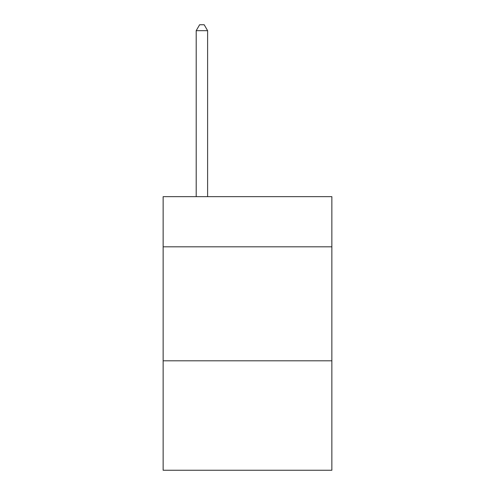<?xml version="1.0" encoding="UTF-8"?>
<svg xmlns="http://www.w3.org/2000/svg" width="495" height="495" viewBox="0 0 495 495"><rect width="100%" height="100%" fill="white"/><g stroke="black" fill="none" stroke-linecap="round" stroke-linejoin="round"><path stroke-width="0.74" d="M331.86 246.813L331.86 196.657L163.14 196.657L163.14 246.813L331.86 246.813L331.86 470.25L163.14 470.25L163.14 246.813M331.86 360.812L163.14 360.812M207.603 196.657L207.603 30.678L196.199 30.678L196.199 196.657M196.199 30.678L199.621 24.75L204.181 24.75L207.603 30.678"/></g></svg>
